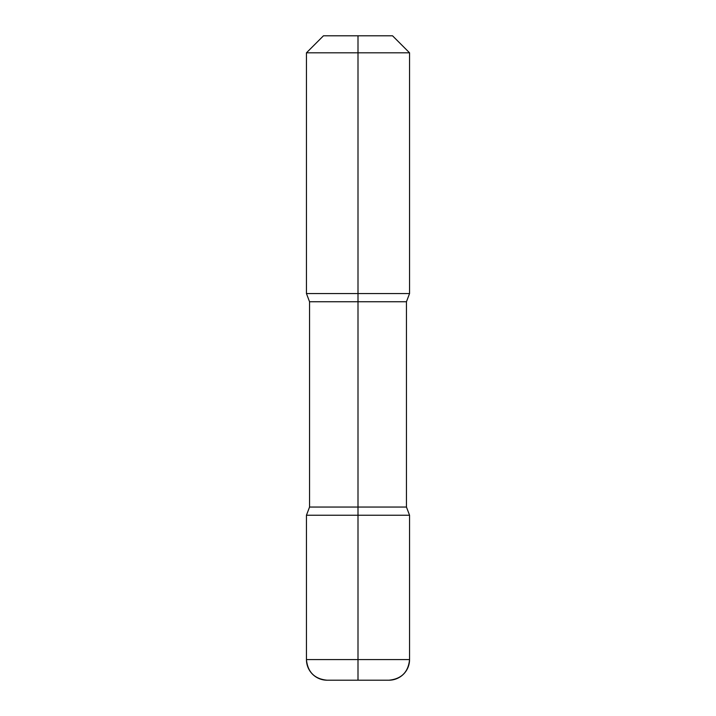 <?xml version="1.0" encoding="UTF-8"?>
<svg xmlns="http://www.w3.org/2000/svg" width="716" height="716" viewBox="0 0 716 716"><rect width="100%" height="100%" fill="white"/><g stroke="black" fill="none" stroke-linecap="round" stroke-linejoin="round"><path stroke-width="1.07" d="M358 35.8L323.462 35.8L392.538 35.8L358 35.8L358 52.814L306.448 52.814L306.448 293.56L358 293.56L306.448 293.56L309.545 301.74L309.545 507.053L358 507.053L358 515.234L409.552 515.234L409.552 659.579A20.621 20.621 0 0 1 388.931 680.2L327.069 680.2L388.931 680.2C401.452 678.974 408.326 672.1 409.552 659.579L358 659.579L358 680.2L358 515.234L306.448 515.234L409.552 515.234L409.552 659.579L306.448 659.579L306.448 515.234L309.545 507.053L406.455 507.053L409.552 515.234L306.448 515.234L309.545 507.053L309.545 301.74L306.448 293.56L306.448 52.814L409.552 52.814L409.552 293.56L358 293.56L358 507.053L406.455 507.053L409.552 515.234L306.448 515.234L306.448 659.579L306.448 515.234M409.552 293.56L358 293.56L358 52.814L409.552 52.814L409.552 293.56L406.455 301.74L406.455 507.053L406.455 301.74L309.545 301.74L406.455 301.74L409.552 293.56M327.069 680.2A20.621 20.621 0 0 1 306.448 659.579C307.674 672.1 314.548 678.974 327.069 680.2A20.621 20.621 0 0 1 306.448 659.579L358 659.579L358 515.234M392.538 35.8L409.552 52.814L392.538 35.8M323.462 35.8L306.448 52.814L323.462 35.8"/></g></svg>
